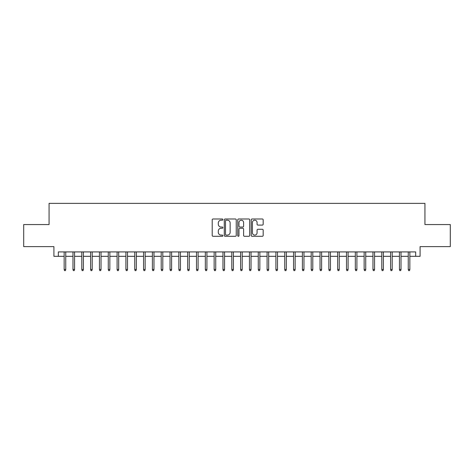 <?xml version="1.0" encoding="UTF-8"?>
<svg xmlns="http://www.w3.org/2000/svg" width="474" height="474" viewBox="0 0 474 474"><rect width="100%" height="100%" fill="white"/><g stroke="black" fill="none" stroke-linecap="round" stroke-linejoin="round"><path stroke-width="0.71" d="M222.881 219.592A0.604 0.604 0 0 0 222.276 218.988L213.075 218.988A0.865 0.865 0 0 0 212.21 219.853L212.21 235.442A0.865 0.865 0 0 0 213.075 236.307L222.276 236.307A0.604 0.604 0 0 0 222.881 235.702A0.604 0.604 0 0 0 222.276 235.098L221.085 235.098A2.773 2.773 0 0 1 218.313 232.325L218.313 231.028A2.773 2.773 0 0 1 221.085 228.255L222.276 228.255A0.604 0.604 0 0 0 222.881 227.65A0.604 0.604 0 0 0 222.276 227.04L221.085 227.04A2.773 2.773 0 0 1 218.313 224.267L218.313 222.97A2.773 2.773 0 0 1 221.085 220.197L222.276 220.197A0.604 0.604 0 0 0 222.881 219.592M262.312 225.091A0.865 0.865 0 0 0 263.177 224.226L263.177 219.853A0.865 0.865 0 0 0 262.312 218.988L252.091 218.988A0.865 0.865 0 0 0 251.226 219.853L251.226 235.442A0.865 0.865 0 0 0 252.091 236.307L262.312 236.307A0.865 0.865 0 0 0 263.177 235.442L263.177 230.157A0.865 0.865 0 0 0 262.312 229.292L257.939 229.292A0.865 0.865 0 0 0 257.068 230.157L257.068 232.781A2.317 2.317 0 0 1 254.751 235.098A2.317 2.317 0 0 1 252.435 232.781L252.435 222.513A2.317 2.317 0 0 1 254.751 220.197A2.317 2.317 0 0 1 257.068 222.513L257.068 224.226A0.865 0.865 0 0 0 257.939 225.091L262.312 225.091M58.332 256.321L58.332 251.913L415.668 251.913L415.668 256.321L420.083 256.321L420.083 246.616L450.3 246.616L450.3 224.558L424.935 224.558L424.935 203.382L49.065 203.382L49.065 224.558L23.7 224.558L23.7 246.616L53.918 246.616L53.918 256.321L64.156 256.321M236.242 219.853A0.865 0.865 0 0 0 235.377 218.988L225.156 218.988A0.865 0.865 0 0 0 224.291 219.853L224.291 235.442A0.865 0.865 0 0 0 225.156 236.307L235.377 236.307A0.865 0.865 0 0 0 236.242 235.442L236.242 219.853M238.623 218.988L248.844 218.988A0.865 0.865 0 0 1 249.709 219.853L249.709 235.442A0.865 0.865 0 0 1 248.844 236.307L244.471 236.307A0.865 0.865 0 0 1 243.606 235.442L243.606 229.12A0.865 0.865 0 0 0 242.735 228.255L239.838 228.255A0.865 0.865 0 0 0 238.973 229.12L238.973 235.702A0.604 0.604 0 0 1 238.363 236.307A0.604 0.604 0 0 1 237.758 235.702L237.758 219.853A0.865 0.865 0 0 1 238.623 218.988M65.744 256.321L72.978 256.321M74.566 256.321L81.801 256.321M83.388 256.321L90.623 256.321M92.211 256.321L99.445 256.321M101.033 256.321L108.268 256.321M109.855 256.321L117.096 256.321M118.684 256.321L125.918 256.321M127.506 256.321L134.74 256.321M136.328 256.321L143.563 256.321M145.151 256.321L152.385 256.321M153.973 256.321L161.207 256.321M162.795 256.321L170.03 256.321M171.618 256.321L178.858 256.321M180.446 256.321L187.68 256.321M189.268 256.321L196.503 256.321M198.091 256.321L205.325 256.321M206.913 256.321L214.147 256.321M215.735 256.321L222.97 256.321M224.558 256.321L231.792 256.321M233.38 256.321L240.62 256.321M242.208 256.321L249.443 256.321M251.03 256.321L258.265 256.321M259.853 256.321L267.087 256.321M268.675 256.321L275.909 256.321M277.497 256.321L284.732 256.321M286.32 256.321L293.554 256.321M295.142 256.321L302.382 256.321M303.97 256.321L311.205 256.321M312.793 256.321L320.027 256.321M321.615 256.321L328.849 256.321M330.437 256.321L337.672 256.321M339.26 256.321L346.494 256.321M348.082 256.321L355.316 256.321M356.904 256.321L364.145 256.321M365.732 256.321L372.967 256.321M374.555 256.321L381.789 256.321M383.377 256.321L390.612 256.321M392.199 256.321L399.434 256.321M401.022 256.321L408.256 256.321M409.844 256.321L415.668 256.321M226.11 220.197A0.604 0.604 0 0 0 225.506 220.807L225.506 234.488A0.604 0.604 0 0 0 226.11 235.098L227.366 235.098A2.773 2.773 0 0 0 230.139 232.325L230.139 222.97A2.773 2.773 0 0 0 227.366 220.197L226.11 220.197M243.606 222.561A2.317 2.317 0 0 0 241.29 220.244A2.317 2.317 0 0 0 238.973 222.561L238.973 226.175A0.865 0.865 0 0 0 239.838 227.04L242.735 227.04A0.865 0.865 0 0 0 243.606 226.175L243.606 222.561M64.156 269.469L64.505 270.618L65.388 270.618L65.744 269.469L64.156 269.469L64.156 251.913M65.744 269.469L65.744 251.913M72.978 269.469L73.328 270.618L74.211 270.618L74.566 269.469L72.978 269.469L72.978 251.913M74.566 269.469L74.566 251.913M81.801 269.469L82.156 270.618L83.033 270.618L83.388 269.469L81.801 269.469L81.801 251.913M83.388 269.469L83.388 251.913M90.623 269.469L90.978 270.618L91.861 270.618L92.211 269.469L90.623 269.469L90.623 251.913M92.211 269.469L92.211 251.913M99.445 269.469L99.801 270.618L100.684 270.618L101.033 269.469L99.445 269.469L99.445 251.913M101.033 269.469L101.033 251.913M108.268 269.469L108.623 270.618L109.506 270.618L109.855 269.469L108.268 269.469L108.268 251.913M109.855 269.469L109.855 251.913M117.096 269.469L117.445 270.618L118.328 270.618L118.684 269.469L117.096 269.469L117.096 251.913M118.684 269.469L118.684 251.913M125.918 269.469L126.268 270.618L127.151 270.618L127.506 269.469L125.918 269.469L125.918 251.913M127.506 269.469L127.506 251.913M134.74 269.469L135.09 270.618L135.973 270.618L136.328 269.469L134.74 269.469L134.74 251.913M136.328 269.469L136.328 251.913M143.563 269.469L143.918 270.618L144.795 270.618L145.151 269.469L143.563 269.469L143.563 251.913M145.151 269.469L145.151 251.913M152.385 269.469L152.741 270.618L153.623 270.618L153.973 269.469L152.385 269.469L152.385 251.913M153.973 269.469L153.973 251.913M161.207 269.469L161.563 270.618L162.446 270.618L162.795 269.469L161.207 269.469L161.207 251.913M162.795 269.469L162.795 251.913M170.03 269.469L170.385 270.618L171.268 270.618L171.618 269.469L170.03 269.469L170.03 251.913M171.618 269.469L171.618 251.913M178.858 269.469L179.208 270.618L180.09 270.618L180.446 269.469L178.858 269.469L178.858 251.913M180.446 269.469L180.446 251.913M187.68 269.469L188.03 270.618L188.913 270.618L189.268 269.469L187.68 269.469L187.68 251.913M189.268 269.469L189.268 251.913M196.503 269.469L196.852 270.618L197.735 270.618L198.091 269.469L196.503 269.469L196.503 251.913M198.091 269.469L198.091 251.913M205.325 269.469L205.68 270.618L206.557 270.618L206.913 269.469L205.325 269.469L205.325 251.913M206.913 269.469L206.913 251.913M214.147 269.469L214.503 270.618L215.386 270.618L215.735 269.469L214.147 269.469L214.147 251.913M215.735 269.469L215.735 251.913M222.97 269.469L223.325 270.618L224.208 270.618L224.558 269.469L222.97 269.469L222.97 251.913M224.558 269.469L224.558 251.913M231.792 269.469L232.147 270.618L233.03 270.618L233.38 269.469L231.792 269.469L231.792 251.913M233.38 269.469L233.38 251.913M240.62 269.469L240.97 270.618L241.853 270.618L242.208 269.469L240.62 269.469L240.62 251.913M242.208 269.469L242.208 251.913M249.443 269.469L249.792 270.618L250.675 270.618L251.03 269.469L249.443 269.469L249.443 251.913M251.03 269.469L251.03 251.913M258.265 269.469L258.614 270.618L259.497 270.618L259.853 269.469L258.265 269.469L258.265 251.913M259.853 269.469L259.853 251.913M267.087 269.469L267.443 270.618L268.32 270.618L268.675 269.469L267.087 269.469L267.087 251.913M268.675 269.469L268.675 251.913M275.909 269.469L276.265 270.618L277.148 270.618L277.497 269.469L275.909 269.469L275.909 251.913M277.497 269.469L277.497 251.913M284.732 269.469L285.087 270.618L285.97 270.618L286.32 269.469L284.732 269.469L284.732 251.913M286.32 269.469L286.32 251.913M293.554 269.469L293.91 270.618L294.792 270.618L295.142 269.469L293.554 269.469L293.554 251.913M295.142 269.469L295.142 251.913M302.382 269.469L302.732 270.618L303.615 270.618L303.97 269.469L302.382 269.469L302.382 251.913M303.97 269.469L303.97 251.913M311.205 269.469L311.554 270.618L312.437 270.618L312.793 269.469L311.205 269.469L311.205 251.913M312.793 269.469L312.793 251.913M320.027 269.469L320.377 270.618L321.259 270.618L321.615 269.469L320.027 269.469L320.027 251.913M321.615 269.469L321.615 251.913M328.849 269.469L329.205 270.618L330.082 270.618L330.437 269.469L328.849 269.469L328.849 251.913M330.437 269.469L330.437 251.913M337.672 269.469L338.027 270.618L338.91 270.618L339.26 269.469L337.672 269.469L337.672 251.913M339.26 269.469L339.26 251.913M346.494 269.469L346.849 270.618L347.732 270.618L348.082 269.469L346.494 269.469L346.494 251.913M348.082 269.469L348.082 251.913M355.316 269.469L355.672 270.618L356.555 270.618L356.904 269.469L355.316 269.469L355.316 251.913M356.904 269.469L356.904 251.913M364.145 269.469L364.494 270.618L365.377 270.618L365.732 269.469L364.145 269.469L364.145 251.913M365.732 269.469L365.732 251.913M372.967 269.469L373.316 270.618L374.199 270.618L374.555 269.469L372.967 269.469L372.967 251.913M374.555 269.469L374.555 251.913M381.789 269.469L382.139 270.618L383.022 270.618L383.377 269.469L381.789 269.469L381.789 251.913M383.377 269.469L383.377 251.913M390.612 269.469L390.967 270.618L391.844 270.618L392.199 269.469L390.612 269.469L390.612 251.913M392.199 269.469L392.199 251.913M399.434 269.469L399.789 270.618L400.672 270.618L401.022 269.469L399.434 269.469L399.434 251.913M401.022 269.469L401.022 251.913M408.256 269.469L408.612 270.618L409.495 270.618L409.844 269.469L408.256 269.469L408.256 251.913M409.844 269.469L409.844 251.913"/></g></svg>
